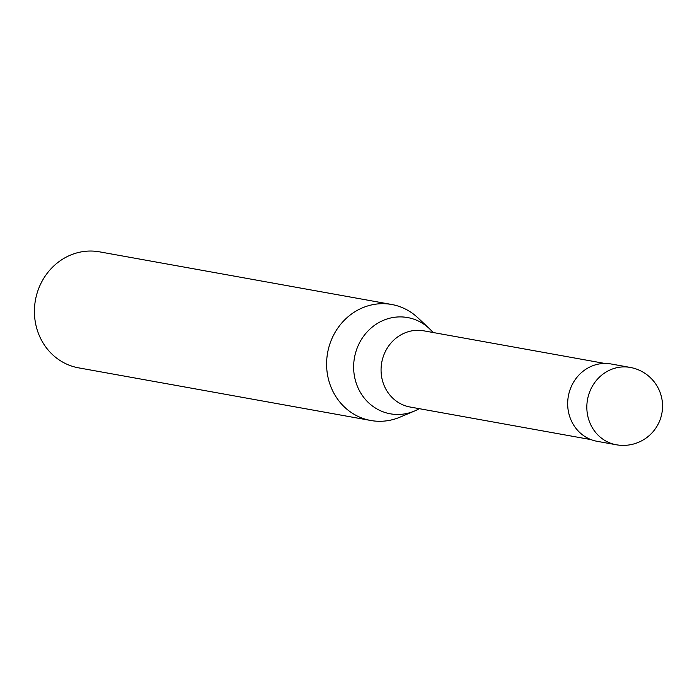 <?xml version="1.0" encoding="UTF-8"?>
<svg xmlns="http://www.w3.org/2000/svg" width="697" height="697" viewBox="0 0 697 697"><rect width="100%" height="100%" fill="white"/><g stroke="black" fill="none" stroke-linecap="round" stroke-linejoin="round"><path stroke-width="1.05" d="M630.219 367.424A39.293 36.331 100.2 0 0 627.84 367.084A39.293 36.331 100.2 0 0 587.118 402.23A39.293 36.331 100.2 0 0 616.287 444.764A39.293 39.293 0 0 0 662.15 411.674A39.293 39.293 0 0 0 630.219 367.424L611.06 363.973A39.293 36.331 100.2 0 0 567.959 398.78A39.293 36.331 100.2 0 0 597.129 441.314L616.287 444.764A39.293 36.331 100.2 0 0 618.675 445.104M433.011 332.486A48.895 45.209 100.2 0 0 429.335 328.583A48.895 45.209 100.2 0 0 404.661 317.135A48.895 45.209 100.2 0 0 353.998 360.872A48.895 45.209 100.2 0 0 393.256 414.227A48.895 45.209 100.2 0 0 414.48 411.047A48.895 45.209 100.2 0 0 419.28 408.669M429.335 328.583L417.851 317.771A58.94 54.497 100.2 0 0 391.688 304.484A58.94 54.497 100.2 0 0 327.032 356.69A58.94 54.497 100.2 0 0 370.787 420.491A58.94 54.497 100.2 0 0 399.939 417.172L414.48 411.047M391.688 304.484L99.505 251.835A58.94 54.497 100.2 0 0 34.85 304.04A58.94 54.497 100.2 0 0 78.604 367.85L370.787 420.491M604.787 363.442L423.802 330.831A38.701 35.782 100.2 0 0 421.458 330.491A38.701 35.782 100.2 0 0 381.346 365.115A38.701 35.782 100.2 0 0 410.08 407.013L591.065 439.624"/></g></svg>
